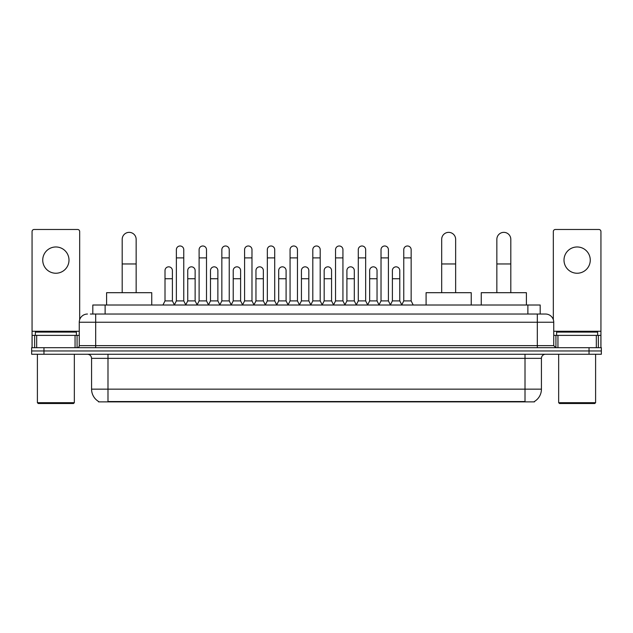 <?xml version="1.0" encoding="UTF-8"?>
<svg xmlns="http://www.w3.org/2000/svg" width="633" height="633" viewBox="0 0 633 633"><rect width="100%" height="100%" fill="white"/><g stroke="black" fill="none" stroke-linecap="round" stroke-linejoin="round"><path stroke-width="0.95" d="M92.814 314.039L92.814 305.011L540.186 305.011L540.186 314.039M534.45 401.472L534.45 401.876L98.55 401.876L98.55 401.472M98.677 401.544A14.369 14.369 0 0 1 91.571 389.153L107.99 389.153L107.99 401.544L525.01 401.544L525.01 389.153L541.429 389.153L541.429 358.365A4.107 4.107 0 0 1 545.527 354.258M91.571 389.153L91.571 358.365C91.334 355.873 89.965 354.504 87.473 354.258M534.323 401.544A14.369 14.369 0 0 0 541.429 389.153M43.962 347.691L601.35 347.691L601.35 350.975L31.65 350.975L31.65 354.258L43.962 354.258L43.962 350.975L31.65 350.975L31.65 347.691L43.962 347.691L43.962 350.975L601.35 350.975L601.35 354.258L43.962 354.258M90.535 314.039L545.527 314.039A8.205 8.205 0 0 1 553.74 322.244L553.74 345.642L555.79 347.691M90.345 314.039L95.678 314.039L95.678 322.244L79.26 322.244L79.26 345.642A2.049 2.049 0 0 1 77.21 347.691M87.473 314.039A8.205 8.205 0 0 0 79.26 322.244M553.74 322.244L537.322 322.244L537.322 314.039L545.527 314.039M55.87 246.973A13.135 13.135 0 0 0 42.735 260.108A13.135 13.135 0 0 0 55.87 273.242A13.135 13.135 0 0 0 68.997 260.108A13.135 13.135 0 0 0 55.87 246.973M75.058 347.691L75.058 335.379L36.674 335.379L36.674 347.691M79.671 319.681L79.671 231.536A2.049 2.049 0 0 0 77.622 229.486L34.111 229.486A2.049 2.049 0 0 0 32.061 231.536L32.061 335.379L36.674 335.379M75.058 335.379L79.26 335.379M32.061 347.691L32.061 335.379M73.515 403.514L38.217 403.514L37.394 402.691L74.338 402.691L73.515 403.514M37.394 354.258L37.394 402.691M74.338 354.258L74.338 402.691M76.387 335.379L76.387 332.096L35.345 332.096L35.345 335.379M122.193 292.691L122.193 239.337A6.979 6.979 0 0 1 129.172 232.358A6.979 6.979 0 0 1 136.15 239.337A6.979 6.979 0 0 0 129.172 232.358M136.15 292.691L136.15 239.337M151.746 305.011L151.746 292.691L106.597 292.691L106.597 305.011M441.684 292.691L441.684 239.337A6.979 6.979 0 0 1 448.662 232.358A6.979 6.979 0 0 1 455.641 239.337A6.979 6.979 0 0 0 448.662 232.358M455.641 292.691L455.641 239.337M471.237 305.011L471.237 292.691L426.088 292.691L426.088 305.011M496.85 292.691L496.85 239.337A6.979 6.979 0 0 1 503.828 232.358A6.979 6.979 0 0 1 510.807 239.337A6.979 6.979 0 0 0 503.828 232.358M510.807 292.691L510.807 239.337M526.403 305.011L526.403 292.691L481.254 292.691L481.254 305.011M174.32 305.011L176.37 300.904L183.76 300.904L185.817 305.011M183.76 300.904L183.76 249.679A3.695 3.695 0 0 0 180.065 245.984A3.695 3.695 0 0 1 180.302 245.992M176.37 300.904L176.37 257.892L183.76 257.892M176.37 257.892L176.37 249.679A3.695 3.695 0 0 1 180.065 245.984M197.061 305.011L199.11 300.904L206.5 300.904L208.55 305.011M206.5 300.904L206.5 249.679A3.695 3.695 0 0 0 202.805 245.984A3.695 3.695 0 0 1 203.035 245.992M199.11 300.904L199.11 257.892L206.5 257.892M199.11 257.892L199.11 249.679A3.695 3.695 0 0 1 202.805 245.984M219.801 305.011L221.851 300.904L229.241 300.904L231.29 305.011M229.241 300.904L229.241 249.679A3.695 3.695 0 0 0 225.546 245.984A3.695 3.695 0 0 1 225.775 245.992M221.851 300.904L221.851 257.892L229.241 257.892M221.851 257.892L221.851 249.679A3.695 3.695 0 0 1 225.546 245.984M242.534 305.011L244.591 300.904L251.981 300.904L254.031 305.011M251.981 300.904L251.981 249.679A3.695 3.695 0 0 0 248.286 245.984A3.695 3.695 0 0 1 248.516 245.992M244.591 300.904L244.591 257.892L251.981 257.892M244.591 257.892L244.591 249.679A3.695 3.695 0 0 1 248.286 245.984M265.274 305.011L267.332 300.904L274.714 300.904L276.771 305.011M274.714 300.904L274.714 249.679A3.695 3.695 0 0 0 271.019 245.984A3.695 3.695 0 0 1 271.256 245.992M267.332 300.904L267.332 257.892L274.714 257.892M267.332 257.892L267.332 249.679A3.695 3.695 0 0 1 271.019 245.984M288.015 305.011L290.064 300.904L297.455 300.904L299.504 305.011M297.455 300.904L297.455 249.679A3.695 3.695 0 0 0 293.759 245.984A3.695 3.695 0 0 1 293.997 245.992M290.064 300.904L290.064 257.892L297.455 257.892M290.064 257.892L290.064 249.679A3.695 3.695 0 0 1 293.759 245.984M310.756 305.011L312.805 300.904L320.195 300.904L322.244 305.011M320.195 300.904L320.195 249.679A3.695 3.695 0 0 0 316.5 245.984A3.695 3.695 0 0 1 316.729 245.992M312.805 300.904L312.805 257.892L320.195 257.892M312.805 257.892L312.805 249.679A3.695 3.695 0 0 1 316.5 245.984M333.496 305.011L335.545 300.904L342.936 300.904L344.985 305.011M342.936 300.904L342.936 249.679A3.695 3.695 0 0 0 339.241 245.984A3.695 3.695 0 0 1 339.47 245.992M335.545 300.904L335.545 257.892L342.936 257.892M335.545 257.892L335.545 249.679A3.695 3.695 0 0 1 339.241 245.984M356.229 305.011L358.286 300.904L365.668 300.904L367.726 305.011M365.668 300.904L365.668 249.679A3.695 3.695 0 0 0 361.981 245.984A3.695 3.695 0 0 1 362.211 245.992M358.286 300.904L358.286 257.892L365.668 257.892M358.286 257.892L358.286 249.679A3.695 3.695 0 0 1 361.981 245.984M378.969 305.011L381.019 300.904L388.409 300.904L390.466 305.011M388.409 300.904L388.409 249.679A3.695 3.695 0 0 0 384.714 245.984A3.695 3.695 0 0 1 384.951 245.992M381.019 300.904L381.019 257.892L388.409 257.892M381.019 257.892L381.019 249.679A3.695 3.695 0 0 1 384.714 245.984M401.71 305.011L403.759 300.904L411.149 300.904L413.199 305.011M411.149 300.904L411.149 249.679A3.695 3.695 0 0 0 407.454 245.984A3.695 3.695 0 0 1 407.684 245.992M403.759 300.904L403.759 257.892L411.149 257.892M403.759 257.892L403.759 249.679A3.695 3.695 0 0 1 407.454 245.984M162.95 305.011L165.007 300.904L172.39 300.904L174.384 304.884M172.39 300.904L172.39 270.528A3.695 3.695 0 0 0 168.932 266.841A3.695 3.695 0 0 1 172.39 270.528M165.007 300.904L165.007 278.742L172.39 278.742M165.007 278.742L165.007 270.528A3.695 3.695 0 0 1 168.932 266.841M185.754 304.884L187.74 300.904L195.13 300.904L197.124 304.884M195.13 300.904L195.13 270.528A3.695 3.695 0 0 0 191.672 266.841A3.695 3.695 0 0 1 195.13 270.528M187.74 300.904L187.74 278.742L195.13 278.742M187.74 278.742L187.74 270.528A3.695 3.695 0 0 1 191.672 266.841M208.494 304.884L210.48 300.904L217.871 300.904L219.857 304.884M217.871 300.904L217.871 270.528A3.695 3.695 0 0 0 214.405 266.841A3.695 3.695 0 0 1 217.871 270.528M210.48 300.904L210.48 278.742L217.871 278.742M210.48 278.742L210.48 270.528A3.695 3.695 0 0 1 214.405 266.841M231.227 304.884L233.221 300.904L240.611 300.904L242.597 304.884M240.611 300.904L240.611 270.528A3.695 3.695 0 0 0 237.146 266.841A3.695 3.695 0 0 1 240.611 270.528M233.221 300.904L233.221 278.742L240.611 278.742M233.221 278.742L233.221 270.528A3.695 3.695 0 0 1 237.146 266.841M253.968 304.884L255.961 300.904L263.344 300.904L265.338 304.884M263.344 300.904L263.344 270.528A3.695 3.695 0 0 0 259.886 266.841A3.695 3.695 0 0 1 263.344 270.528M255.961 300.904L255.961 278.742L263.344 278.742M255.961 278.742L255.961 270.528A3.695 3.695 0 0 1 259.886 266.841M276.708 304.884L278.694 300.904L286.084 300.904L288.078 304.884M286.084 300.904L286.084 270.528A3.695 3.695 0 0 0 282.627 266.841A3.695 3.695 0 0 1 286.084 270.528M278.694 300.904L278.694 278.742L286.084 278.742M278.694 278.742L278.694 270.528A3.695 3.695 0 0 1 282.627 266.841M299.449 304.884L301.435 300.904L308.825 300.904L310.819 304.884M308.825 300.904L308.825 270.528A3.695 3.695 0 0 0 305.359 266.841A3.695 3.695 0 0 1 308.825 270.528M301.435 300.904L301.435 278.742L308.825 278.742M301.435 278.742L301.435 270.528A3.695 3.695 0 0 1 305.359 266.841M322.181 304.884L324.175 300.904L331.565 300.904L333.551 304.884M331.565 300.904L331.565 270.528A3.695 3.695 0 0 0 328.1 266.841A3.695 3.695 0 0 1 331.565 270.528M324.175 300.904L324.175 278.742L331.565 278.742M324.175 278.742L324.175 270.528A3.695 3.695 0 0 1 328.1 266.841M344.922 304.884L346.916 300.904L354.306 300.904L356.292 304.884M354.306 300.904L354.306 270.528A3.695 3.695 0 0 0 350.84 266.841A3.695 3.695 0 0 1 354.306 270.528M346.916 300.904L346.916 278.742L354.306 278.742M346.916 278.742L346.916 270.528A3.695 3.695 0 0 1 350.84 266.841M367.662 304.884L369.656 300.904L377.039 300.904L379.032 304.884M377.039 300.904L377.039 270.528A3.695 3.695 0 0 0 373.581 266.841A3.695 3.695 0 0 1 377.039 270.528M369.656 300.904L369.656 278.742L377.039 278.742M369.656 278.742L369.656 270.528A3.695 3.695 0 0 1 373.581 266.841M390.403 304.884L392.389 300.904L399.779 300.904L401.773 304.884M399.779 300.904L399.779 270.528A3.695 3.695 0 0 0 396.321 266.841A3.695 3.695 0 0 1 399.779 270.528M392.389 300.904L392.389 278.742L399.779 278.742M392.389 278.742L392.389 270.528A3.695 3.695 0 0 1 396.321 266.841M577.13 246.973A13.135 13.135 0 0 0 564.003 260.108A13.135 13.135 0 0 0 577.13 273.242A13.135 13.135 0 0 0 590.265 260.108A13.135 13.135 0 0 0 577.13 246.973M596.326 347.691L596.326 335.379L557.942 335.379L557.942 347.691M596.326 335.379L600.939 335.379L600.939 231.536A2.049 2.049 0 0 0 598.889 229.486L555.378 229.486A2.049 2.049 0 0 0 553.329 231.536L553.329 319.681M553.74 335.379L557.942 335.379M600.939 335.379L600.939 347.691M594.783 403.514L559.485 403.514L558.662 402.691L595.606 402.691L594.783 403.514M558.662 354.258L558.662 402.691M595.606 354.258L595.606 402.691M597.655 335.379L597.655 332.096L556.613 332.096L556.613 335.379M523.364 401.876L523.364 401.472M109.636 401.876L109.636 401.472M105.125 314.039L105.125 305.011M527.875 314.039L527.875 305.011M525.01 354.258L525.01 358.365L91.571 358.365M541.429 358.365L525.01 358.365L525.01 389.153L107.99 389.153L107.99 354.258M589.038 354.258L589.038 347.691M95.678 347.691L95.678 345.642L553.74 345.642M79.26 345.642L95.678 345.642L95.678 322.244L537.322 322.244L537.322 347.691M79.26 331.273L32.061 331.273M77.076 335.379L77.076 347.691M32.093 335.379L32.093 347.691M34.657 347.691L34.657 335.379M122.193 263.961L136.15 263.961M441.684 263.961L455.641 263.961M496.85 263.961L510.807 263.961M600.939 331.273L553.74 331.273M600.907 347.691L600.907 335.379M598.343 335.379L598.343 347.691M555.924 347.691L555.924 335.379"/></g></svg>
